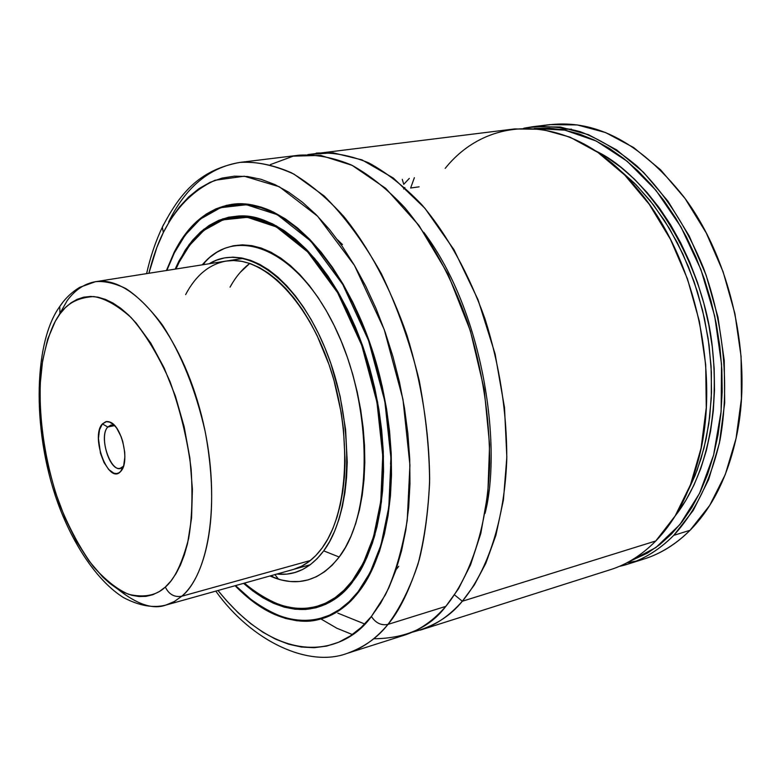 <?xml version="1.0" encoding="UTF-8"?>
<svg xmlns="http://www.w3.org/2000/svg" width="781" height="781" viewBox="0 0 781 781"><rect width="100%" height="100%" fill="white"/><g stroke="black" fill="none" stroke-linecap="round" stroke-linejoin="round"><path stroke-width="1.17" d="M316.198 153.105C333.155 152.178 350.679 155.448 368.788 162.897C386.976 172.796 404.734 186.825 422.052 204.983C447.757 235.55 468.766 273.584 485.069 319.087C499.713 365.723 506.947 412.446 506.791 459.257C504.604 519.648 488.047 570.208 462.332 601.233L655.786 540.96L675.174 515.909L690.521 484.659L701.084 448.167L706.258 407.711L705.712 364.844L699.366 321.303L687.456 278.905L670.498 239.396L649.265 204.329L624.712 175.022L597.885 152.422L569.886 137.105L541.78 129.304L514.533 128.933L307.802 154.589L333.145 152.803L362.072 159.92L393.36 178.058L424.903 208.273L454.015 249.774L478.05 299.758L495.095 353.91L504.506 407.594L506.84 457.031L503.433 499.879L495.906 535.258L485.792 563.374L474.301 585.018L462.332 601.233L454.552 594.927L462.332 601.233C450.1 616.463 433.289 626.821 411.899 632.307M485.06 513.322C501.89 448.128 484.689 313.406 423.839 232.347C484.689 313.406 501.89 448.128 485.06 513.322M293.314 569.456L301.681 566.186L309.003 561.588L315.856 555.506L322.153 547.959C313.835 559.235 304.239 566.391 293.344 569.447L293.373 569.437M339.179 557.038C373.103 513.488 372.869 406.569 335.976 329.299C299.474 251.619 239.796 225.504 205.696 261.088L202.181 264.857L209.22 257.828L216.776 252.292L224.879 248.241L233.46 245.742L242.452 244.853L251.775 245.624L261.332 248.085L271.027 252.243L280.779 258.101L290.454 265.608L299.972 274.727L309.198 285.377L318.043 297.463L326.39 310.867L334.131 325.452L341.17 341.063L347.428 357.503L352.807 374.597L357.259 392.14L360.715 409.927L363.145 427.734L364.512 445.346L364.815 462.577L364.053 479.202L362.257 495.047L359.445 509.925L355.667 523.7L350.981 536.215L345.466 547.354L339.179 557.038L323.715 550.859L339.179 557.038L332.218 565.171L324.652 571.712L316.588 576.622L308.124 579.892L299.328 581.513L290.307 581.523L281.15 579.951L269.972 575.978L274.736 577.94C299.494 586.892 320.971 579.922 339.179 557.038M209.259 263.744C243.604 242.159 295.608 276.376 325.13 348.365C354.935 420.061 353.237 511.789 323.715 550.859C310.535 568.236 294.925 575.968 276.874 574.045L286.695 574.123L294.876 572.541L302.764 569.417L310.252 564.741L317.262 558.542L323.715 550.859L329.523 541.721L334.61 531.226L338.925 519.443L342.381 506.498L344.948 492.518L346.569 477.65L347.233 462.049L345.583 429.374L340.047 396.006L330.851 363.526L325.023 348.092L318.453 333.438L311.248 319.732L303.477 307.109L295.238 295.726L286.637 285.67L277.782 277.04L268.752 269.923L259.673 264.349L250.623 260.356L241.7 257.964L233.002 257.144L224.596 257.896L216.571 260.171L209.259 263.744M179.279 261.977L175.959 268.996L179.279 261.977L189.637 245.254L203.929 230.366L223.024 219.851L247.343 217.313L276.308 226.9L307.685 251.921L337.626 292.719L361.73 345.251L376.94 402.137L382.749 455.821L380.777 501.285L373.552 536.762L363.429 562.798L352.163 580.996L352.709 581.259C364.551 568.148 373.845 543.498 380.601 507.318C375.71 538.705 366.416 563.355 352.709 581.259L352.709 581.259C342.537 594.282 330.988 602.717 318.043 606.534C332.774 601.39 344.333 592.955 352.709 581.259L352.163 580.996C333.77 606.456 293.783 626.167 244.404 583.124L252.429 589.743L262.885 596.84L273.496 602.346L284.177 606.163L294.827 608.214L305.342 608.438L315.612 606.778L325.55 603.205L335.02 597.709L343.933 590.29L352.163 580.996L359.611 569.857L366.182 556.97L371.776 542.444L376.296 526.404L379.693 509.017L381.899 490.468L382.856 470.972L382.553 450.735L380.982 430.019L378.15 409.068L374.089 388.147L368.847 367.5L362.482 347.399L355.091 328.088L346.774 309.784L337.626 292.719L327.776 277.07L317.35 263.002L306.484 250.662L295.306 240.148L283.942 231.557L272.54 224.928L261.205 220.301L250.066 217.665L239.24 217.001L228.813 218.27L218.885 221.413L209.533 226.334L200.844 232.963L192.868 241.192L185.673 250.906L179.298 261.703M331.349 281.277L317.047 261.615L309.637 253.073L294.593 238.742L287.086 232.972L272.364 224.186L265.228 221.111L251.619 217.382L245.185 216.63L233.177 217.069L222.029 219.832L212.159 224.44L203.519 230.444L192.682 241.251L186.737 249.188L179.454 261.615C192.624 235.823 210.528 220.974 233.177 217.069C266.409 213.057 299.133 234.456 331.349 281.277M375.026 534.487L375.046 534.438C368.515 555.838 361.105 571.497 352.807 581.435L352.631 581.591C342.469 594.566 330.968 602.952 318.111 606.739C293.539 613.056 268.928 605.197 244.268 583.163C272.872 606.388 297.483 614.247 318.111 606.739C332.745 601.634 344.245 593.287 352.602 581.708M239.904 216.112L233.177 217.069C210.372 221.043 192.39 235.95 179.249 261.791L175.832 269.015L181.602 257.281L189.519 244.99L195.963 237.278L203.46 230.249L216.893 221.726L227.417 217.977L233.158 216.854C256.871 211.846 284.147 225.855 314.997 258.901L314.997 258.901M319.849 605.997L321.333 605.675M175.813 269.025L179.376 261.459C192.556 235.637 210.479 220.769 233.158 216.854C277.44 209.542 335.205 263.998 364.366 351.06C393.79 437.897 387.093 538.216 352.631 581.591L363.995 563.628L374.177 537.455L381.45 501.783L383.442 456.055L377.604 402.069L362.306 344.851L338.056 292.016L307.948 251.004L276.386 225.865L247.265 216.249L222.819 218.826L203.626 229.399L189.266 244.385L178.859 261.205L179.376 261.459L178.859 261.205L175.149 269.123L185.282 250.066L192.516 240.304L200.532 232.025L209.259 225.358L218.651 220.388L228.628 217.225L239.113 215.937L249.998 216.601L261.196 219.236L272.598 223.883L284.069 230.541L295.491 239.171L306.738 249.735L317.662 262.143L328.147 276.279L338.056 292.016L347.262 309.178L355.628 327.59L363.067 347.008L369.462 367.226L374.734 387.991L378.824 409.039L381.675 430.106L383.256 450.949L383.549 471.294L382.583 490.907L380.367 509.554L376.95 527.038L372.391 543.156L366.767 557.771L360.158 570.716L352.807 581.435M174.524 252.517L173.841 253.913L174.524 252.517C188.563 224.655 207.805 208.654 232.23 204.524C244.619 202.806 257.584 204.954 271.144 210.958C256.724 204.817 243.76 202.669 232.23 204.524L226.041 205.706L214.707 209.718L200.268 218.905L192.224 226.48L185.341 234.798L174.348 252.878L185.263 235.022L200.375 219.061L220.584 207.687L246.405 204.729L277.235 214.648L310.731 241.065L342.752 284.44L368.554 340.487L384.828 401.268L390.998 458.623L388.811 507.142L381.001 544.923L370.116 572.571L358.03 591.822L358.547 592.096L358.03 591.822C337.607 620.368 290.493 640.791 235.53 585.604L251.853 600.179L262.933 607.794L274.19 613.72L285.534 617.869L296.848 620.153L308.036 620.495L318.98 618.845L329.572 615.164L339.696 609.424L349.214 601.634L358.03 591.822L366.025 580.049L373.074 566.391L379.088 550.956L383.969 533.901L387.64 515.382L390.022 495.613L391.086 474.799L390.793 453.195L389.133 431.063L386.117 408.678L381.782 386.322L376.169 364.258L369.364 342.791L361.447 322.162L358.333 316.403M358.333 592.379C347.672 605.841 335.605 614.598 322.133 618.65C292.748 626.011 263.744 615.038 235.101 585.721L251.824 600.706L262.943 608.35L274.229 614.305L285.602 618.464L296.946 620.758L308.173 621.11L319.156 619.46L329.777 615.77L339.93 610.02L349.488 602.21L358.333 592.379L366.348 580.566L373.425 566.869L379.459 551.396L384.359 534.282L388.04 515.704L390.441 495.876L391.506 474.994L391.213 453.322L389.553 431.122L386.527 408.658L382.173 386.224L376.549 364.092L369.716 342.547L361.779 321.86L352.836 302.276L343.005 284.02L332.433 267.307L321.245 252.312L309.588 239.171L297.61 228.013L285.455 218.924L273.252 211.954L261.147 207.121L249.266 204.427L237.717 203.841L226.617 205.315L216.064 208.781L206.135 214.14L196.919 221.306L188.465 230.151L180.85 240.568L174.104 252.419L166.421 270.509L174.104 252.419C188.153 224.518 207.404 208.498 231.859 204.358C279.217 196.832 340.526 254.909 371.453 347.633C402.625 440.162 395.157 546.651 358.333 592.379M324.066 617.839L325.531 617.507M373.66 638.77C405.739 638.467 429.794 627.68 445.814 606.378L387.952 624.409C381.235 625.708 375.71 623.053 371.385 616.463L380.62 603.264L388.801 587.868L395.801 570.413L401.512 551.044L405.827 529.967L408.668 507.396L409.976 483.595L409.713 458.847L407.858 433.475L404.431 407.78L399.462 382.114L393.009 356.81L385.17 332.189L376.051 308.563L365.772 286.236L354.496 265.472L342.361 246.513L329.533 229.555L316.198 214.765L302.511 202.279L288.648 192.175L274.766 184.501L261.02 179.298L247.557 176.526L234.515 176.155L222.009 178.107L210.148 182.295L199.018 188.611L188.709 196.929L179.288 207.121L170.814 219.041L163.327 232.533L156.864 247.45L148.878 273.272C153.076 256.851 157.889 243.272 163.327 232.533L162.341 227.086L163.639 224.479L162.341 227.086L163.327 232.533C173.87 211.671 190.183 191.618 215.087 180.245L244.277 176.213L279.344 186.766L317.672 216.269L354.496 265.472L384.232 329.553L402.957 399.276L409.927 465.066L407.223 520.556C401.746 551.425 394.464 576.183 385.375 594.849L371.385 616.463C375.71 623.053 381.235 625.708 387.952 624.409C399.608 610.683 410.054 589.089 419.29 559.596C424.679 537.855 428.115 512.248 429.599 482.804C429.521 451.135 426.055 417.015 419.221 380.454C410.113 343.337 397.539 307.831 381.499 273.946C363.819 242.452 344.704 216.454 324.174 195.963L293.9 174.085C274.356 165.25 256.471 161.345 240.245 162.36C256.695 161.53 273.77 165.016 291.469 172.806C309.286 183.135 326.751 197.71 343.855 216.542C369.306 248.231 390.266 287.593 406.755 334.639C421.613 382.836 429.247 431.024 429.657 479.202C428.486 509.954 424.61 538.226 418.04 563.999C410.074 587.888 400.048 608.028 387.952 624.409L445.814 606.378C471.314 575.275 487.656 524.451 489.687 463.68C489.716 416.566 482.394 369.52 467.702 322.543C451.359 276.689 430.351 238.361 404.704 207.551C387.425 189.246 369.725 175.09 351.616 165.094C333.594 157.567 316.159 154.257 299.318 155.165L240.245 162.36C198.091 169.907 179.074 195.016 162.321 227.164C155.653 241.222 150.411 256.715 146.594 273.633M168.637 221.989C185.693 187.128 209.562 167.251 240.245 162.36M274.892 574.601L278.563 579.229M320.962 618.982L336.894 628.256L352.387 634.543M364.717 623.99L337.851 613.144M462.332 601.233C449.671 615.633 435.613 625.278 420.149 630.16L610.557 569.632C627.016 564.419 642.099 554.861 655.786 540.96L462.332 601.233M414.379 177.707L410.63 188.016L419.124 186.825M541.418 126.014C591.393 116.613 638.907 140.287 683.971 197.017C731.407 260.014 753.235 360.207 736.317 437.233C727.667 476.771 712.252 507.787 690.072 530.27L709.685 505.453L725.266 474.545L736.044 438.512L741.433 398.622L741.071 356.39L734.892 313.532L723.118 271.827L706.258 232.972L685.074 198.52L660.511 169.731L633.625 147.541L605.509 132.536L577.247 124.931L549.785 124.638L532.993 126.678L560.348 127.02L588.552 134.713L616.609 149.864L643.466 172.25L668.028 201.283L689.232 236.028L706.141 275.195L717.983 317.232L724.241 360.412L724.69 402.947L719.399 443.11L708.728 479.368L693.255 510.432L673.749 535.356L690.072 530.27C671.191 548.906 650.153 559.733 626.948 562.769L636.222 561.1M628.285 563.999L619.274 566.41C639.219 562.086 657.377 551.737 673.749 535.356C659.974 549.209 644.823 558.757 628.285 563.999L644.403 558.874C661.009 553.612 676.229 544.084 690.072 530.27L673.749 535.356C695.5 511.672 710.915 479.954 719.994 440.22C729.796 386.517 723.967 323.978 703.535 268.108C686.509 226.47 664.309 192.448 636.935 166.011C618.474 150.548 599.525 139.086 580.078 131.628C560.699 126.522 541.936 125.39 523.797 128.24L532.993 126.678M571.565 129.197L559.948 129.275M534.253 128.484L564.927 130.154L596.381 141.088L627.221 161.296L655.913 190.271L680.944 226.9L700.918 269.552L714.703 316.129L721.546 364.219L721.127 411.314L713.6 455.04L699.561 493.319L679.929 524.529L655.874 547.559L628.676 561.832L647.322 553.173L659.711 544.66L671.357 534.175L682.106 521.767L691.829 507.543L700.391 491.591L707.684 474.047L713.59 455.089L718.022 434.89L720.902 413.666L722.191 391.652L721.829 369.091L719.828 346.256L716.206 323.402L710.983 300.812L704.237 278.739L696.047 257.447L686.519 237.18L675.77 218.172L663.948 200.619L651.198 184.706L637.677 170.58L623.55 158.358L608.985 148.146L594.146 140.004L579.19 133.951L564.272 130.027L549.541 128.182L534.253 128.484M675.223 515.841L685.718 500.572L693.85 485.313L700.762 468.561L706.366 450.461L710.564 431.19L713.297 410.962L714.498 389.992L714.166 368.505L712.262 346.754L708.826 324.994L703.876 303.467L697.482 282.429L689.721 262.133L680.681 242.793L670.488 224.635L659.271 207.853L647.156 192.604L634.309 179.044L620.875 167.29L607.013 157.43L595.708 150.948C651.051 176.945 704.413 265.579 712.516 348.843C721.029 431.747 697.413 488.037 675.223 515.841M688.159 490.566L695.031 475.609L701.143 458.369L706.161 438.746L709.734 416.742L711.501 392.501L711.091 366.309L708.172 338.651L702.539 310.164L694.094 281.668L682.906 254.05L669.239 228.208L653.492 204.954L636.212 184.921L617.996 168.55L634.533 183.232L650.134 200.649L664.485 220.574L677.332 242.696L688.403 266.643L697.501 292.016L704.442 318.365L709.089 345.212L711.374 372.068L711.266 398.456L708.787 423.907L704.023 448.001L697.091 470.328L688.159 490.566M445.199 168.364C490.907 111.205 576.768 113.128 639.785 191.853C695.686 258.57 721.351 376.383 698.273 460.302C689.242 494.207 675.077 521.093 655.786 540.96M403.679 188.992L404.861 187.577L403.679 188.992M215.771 591.119C252.117 642.011 309.061 667.823 347.233 653.346C364.161 647.215 377.74 637.569 387.952 624.409C375.788 638.965 362.218 648.611 347.233 653.346L403.943 635.314C419.309 630.462 433.26 620.817 445.814 606.378L458.496 588.796L470.552 564.868L480.852 533.325L487.842 493.289L489.599 444.799L484.22 389.446L470.377 330.832L448.04 274.219L418.841 225.279L385.746 188.377L352.094 165.328L320.679 155.39L293.207 156.151L270.343 164.625M371.385 616.463C346.549 651.764 283.405 671.963 217.997 590.495L226.666 600.823L238.41 612.987L250.564 623.531L263.051 632.317L275.752 639.248L288.57 644.188L301.398 647.029L314.108 647.703L326.585 646.112L338.69 642.216L350.279 635.978L361.222 627.387L371.385 616.463M235.423 203.978L233.958 204.28M321.928 618.044L325.628 617.273M355.101 596.303C345.27 607.403 334.375 614.745 322.407 618.347C298.039 624.829 273.487 617.966 248.768 597.738C277.314 618.972 301.856 625.835 322.407 618.347C335.82 613.759 346.725 606.407 355.101 596.303M361.447 322.162L352.543 302.637L342.752 284.44L332.208 267.776L321.059 252.829L309.442 239.728L297.502 228.608L285.377 219.539L273.213 212.578L261.147 207.756L249.305 205.071L237.785 204.476L226.724 205.94L216.2 209.386L206.301 214.726L197.105 221.863L188.68 230.688L181.085 241.065L174.348 252.878L166.861 270.441L174.358 252.605M243.613 583.339L252.38 590.621L262.894 597.777L273.565 603.313L284.294 607.159L294.993 609.229L305.566 609.453L315.905 607.794L325.892 604.221L335.42 598.705L344.372 591.256L352.661 581.904C334.092 607.638 293.5 627.426 243.613 583.339M236.536 216.483L235.774 216.64M317.769 606.173L321.264 605.48M179.454 261.615L178.263 264.027M248.583 586.697C275.488 606.905 298.645 613.515 318.043 606.534L322.758 605.138M185.634 294.603C195.777 275.342 209.279 264.173 226.148 261.079C261.284 254.899 306.289 297.786 329.397 365.664C352.69 433.396 348.619 512.443 322.153 547.959L327.825 539.007L332.794 528.727L337.001 517.188L340.379 504.526L342.879 490.839L344.46 476.293L345.095 461.044L343.484 429.101L341.238 412.778L333.995 380.396L329.074 364.727L316.969 335.303L309.92 321.889L302.325 309.549L294.281 298.401L285.875 288.55L277.206 280.106L268.381 273.116L259.497 267.649L250.642 263.714L241.915 261.352L233.392 260.532L226.109 261.079M390.529 464.148L390.959 457.607M241.339 271.124L249.754 263.412C242.1 269.26 235.53 277.167 230.053 287.144M342.498 244.59L337.519 239.767M409.322 178.4L403.748 184.316L402.274 179.357M123.047 466.53L120.225 468.249C109.565 471.734 98.816 435.944 107.778 427.022L114.387 425.635L107.778 427.022C97.391 437.633 113.069 478.538 123.047 466.53L120.704 471.392C108.754 485.704 90.01 436.677 102.389 423.907L107.778 427.022L102.389 423.907L99.499 429.862L98.435 438.444L100.505 453.37L104.029 462.547L108.696 469.498L113.821 473.169L116.32 473.569L118.644 472.974L120.704 471.392L123.71 465.535L124.872 456.865L124.677 451.887L122.783 441.616L121.153 436.725L116.867 428.408L114.377 425.303L109.194 421.789L106.694 421.506L102.389 423.907L105.982 421.613L110.219 422.179C122.119 426.465 129.939 462.323 120.889 471.177L123.047 466.53M59.971 313.933C67.244 303.233 78.5 297.444 93.74 296.565C104.908 298.362 117.365 305.351 131.091 317.535C145.168 333.565 158.162 354.964 170.082 381.733C180.391 410.611 187.391 439.615 191.111 468.756C192.78 496.023 191.96 519.277 188.641 538.529C182.158 563.423 174.378 579.609 165.318 587.058C168.94 594.39 174.407 597.455 181.729 596.254C198.979 583.202 223.386 530.279 205.276 432.02C195.797 390.256 181.504 354.584 162.409 324.994C149.874 308.397 137.661 296.233 125.751 288.501C114.456 283.122 104.361 280.857 95.467 281.707C130.525 275.176 177.648 328.957 199.516 408.063C221.658 487.022 212.266 570.677 181.729 596.254L310.399 560.504L181.729 596.254L174.085 601.682L165.923 605.05L174.485 601.458L181.729 596.254C174.407 597.455 168.94 594.39 165.318 587.058C156.59 595.405 144.417 597.846 128.797 594.38C117.726 589.723 105.972 580.547 93.554 566.85C81.165 550.185 69.978 529.723 60 505.453C41.735 454.552 37.107 400.341 41.881 365.44C46.333 340.955 52.356 323.793 59.971 313.933L59.746 306.503L59.971 313.933L65.194 307.792L70.925 302.911L77.114 299.348L83.723 297.17L90.694 296.438L97.957 297.17L105.445 299.396L113.099 303.126L120.821 308.339L128.553 315.016L136.187 323.109L150.86 343.23L164.156 367.958L175.442 396.24L184.17 426.826L189.9 458.281L192.399 489.16L191.579 518.028L187.528 543.625L184.365 554.852L180.509 564.897L176.008 573.654L170.922 581.054L165.318 587.058L159.256 591.617L152.812 594.722L146.047 596.362L139.047 596.547L131.872 595.317L124.599 592.711L117.296 588.767L110.023 583.544L102.848 577.13L89.024 560.983L76.274 540.989L64.989 517.91L55.49 492.528L48.061 465.671L42.926 438.18L40.241 410.904L40.134 384.73L42.633 360.5L47.719 339.071L55.305 321.255L59.971 313.933M62.578 302.637L59.746 306.503M58.165 316.53L67.146 300.695C75.035 289.927 84.475 283.601 95.467 281.707L79.701 287.33C71.559 292.309 64.901 298.723 59.727 306.562C32.626 343.845 31.855 436.423 60.069 508.909C75.952 549.639 99.441 582.499 123.378 597.504C139.203 605.841 153.379 608.36 165.923 605.05C153.105 609.844 136.968 604.465 117.521 588.903M250.018 217.655L250.857 217.255L250.018 217.655M396.055 569.691L398.72 566.303M356.185 595.034L355.062 595.454L356.185 595.034M378.541 515.802L379.136 514.396M249.754 263.412L240.109 272.51M114.944 425.928L111.273 425.049L107.778 427.022L110.824 425.118L114.944 425.928M205.696 261.088L203.402 264.671M236.926 203.88L232.23 204.524C207.639 208.722 188.338 224.782 174.319 252.693L166.753 270.451M326.936 616.98L322.407 618.347C292.943 625.679 263.958 614.774 235.432 585.633M233.158 216.854L239.728 215.927M244.287 583.153C268.83 605.041 293.422 612.831 318.043 606.534M274.736 577.94L271.163 575.646M243.535 258.326L95.467 281.707M310.301 564.712L165.923 605.05M123.203 466.355L120.889 471.177M114.329 425.606L110.219 422.179"/></g></svg>
